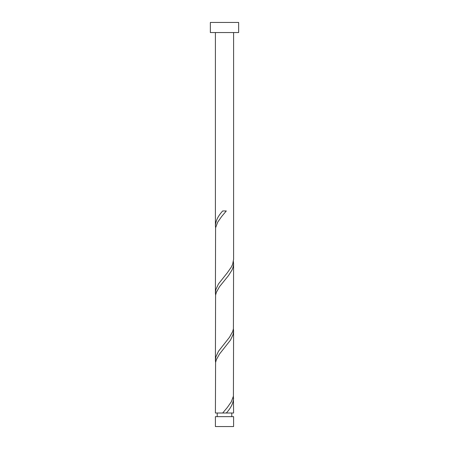 <?xml version="1.0" encoding="UTF-8"?>
<svg xmlns="http://www.w3.org/2000/svg" width="449" height="449" viewBox="0 0 449 449"><rect width="100%" height="100%" fill="white"/><g stroke="black" fill="none" stroke-linecap="round" stroke-linejoin="round"><path stroke-width="0.67" d="M233.592 426.55L215.408 426.55L215.408 416.644L233.592 416.644L233.592 426.55M231.774 416.644L231.774 413.007M222.693 413.007L215.408 413.007L215.587 362.495L216.362 359.688L219.477 354.076L230.522 340.045L233.121 334.432L233.592 330.969L233.413 396.17L231.314 401.782L227.39 407.395L222.693 413.007L224.663 413.007M217.226 416.644L217.226 413.007M238.644 32.553L210.357 32.553L210.357 22.45L238.644 22.45L238.644 32.553M233.592 32.553L233.592 259.32L232.638 264.276L231.314 267.082L227.39 272.695L218.478 283.92L215.879 289.532L215.408 292.995L215.587 227.795L217.686 222.182L221.61 216.57L226.307 210.957L222.693 210.957C218.158 215.857 215.728 220.751 215.408 225.645L215.408 32.553M224.5 413.007L233.592 413.007L233.413 396.17M226.307 413.007C230.842 408.107 233.272 403.213 233.592 398.319M233.592 263.619L233.413 328.82L232.638 331.626L229.523 337.238L218.478 351.27L215.879 356.882L215.408 360.345L215.587 295.145L216.362 292.338L219.477 286.726L228.552 275.501L232.082 269.888L233.121 267.082L233.575 264.276L233.413 261.47M215.408 360.345L215.587 362.495M233.592 330.969L233.413 328.82M215.408 292.995L215.587 295.145M215.408 225.645L215.587 227.795"/></g></svg>
